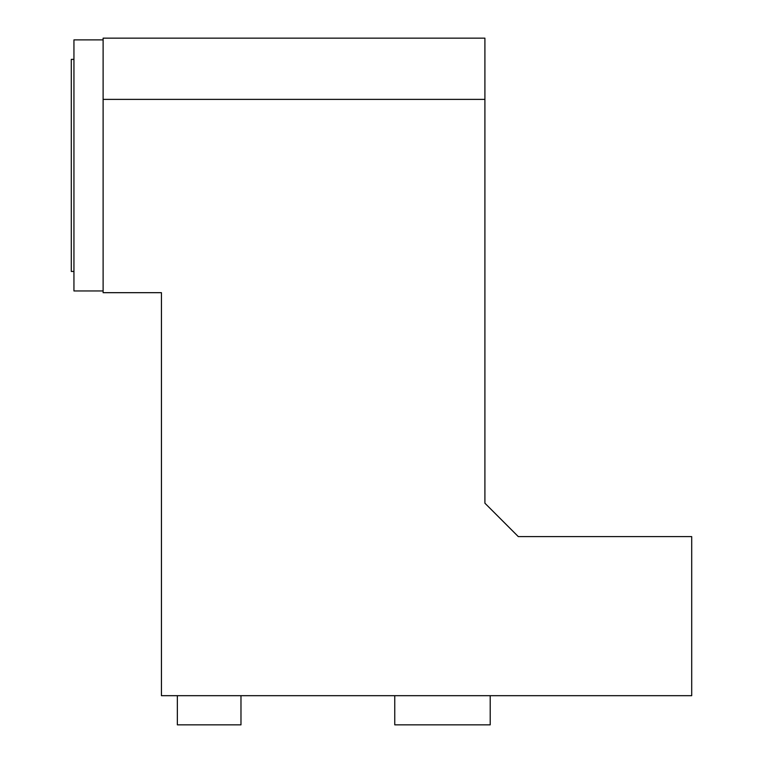 <?xml version="1.0" encoding="UTF-8"?>
<svg xmlns="http://www.w3.org/2000/svg" width="763" height="763" viewBox="0 0 763 763"><rect width="100%" height="100%" fill="white"/><g stroke="black" fill="none" stroke-linecap="round" stroke-linejoin="round"><path stroke-width="1.14" d="M484.906 503.199L518.306 536.608L691.707 536.608L691.707 695.684L161.441 695.684L161.441 292.677L103.11 292.677L103.11 99.381L484.906 99.381L484.906 503.199L486.489 504.791M103.11 99.381L103.11 38.15L484.906 38.15L484.906 99.381M103.11 39.876L73.944 39.876L73.944 290.961L103.11 290.961M73.944 59.361L71.293 59.361L71.293 271.466L73.944 271.466M177.35 695.684L177.35 724.85L240.974 724.85L240.974 695.684M490.208 695.684L490.208 724.85L394.757 724.85L394.757 695.684"/></g></svg>
